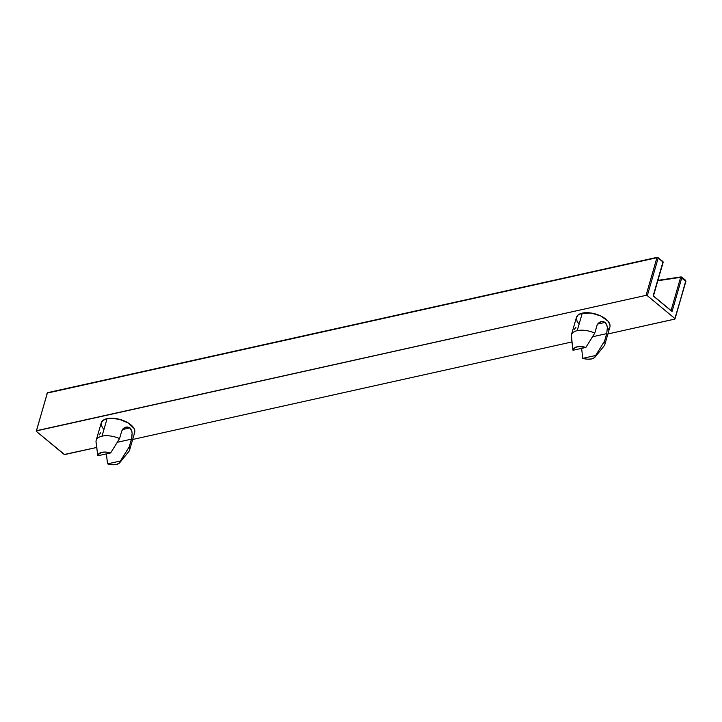<?xml version="1.0" encoding="UTF-8"?>
<svg xmlns="http://www.w3.org/2000/svg" width="722" height="722" viewBox="0 0 722 722"><rect width="100%" height="100%" fill="white"/><g stroke="black" fill="none" stroke-linecap="round" stroke-linejoin="round"><path stroke-width="1.08" d="M124.942 453.867L120.403 461.015A11.669 5.695 16.1 0 1 119.744 462.685A11.669 5.695 16.1 0 1 116.395 464.463L119.283 463.154L120.403 461.015L107.524 463.876L112.235 464.715L116.395 464.463A11.669 5.695 16.1 0 1 107.524 463.876L106.405 453.876L107.524 463.876L120.403 461.015L129.31 446.674L124.942 453.867M119.744 462.685L128.796 451.575A17.4 8.493 -163.9 0 0 129.31 446.674A17.4 8.493 16.1 0 1 129.626 450.014L134.68 432.505A17.4 8.493 -163.9 0 0 126.124 421.783A17.4 8.493 -163.9 0 0 107.064 418.643A17.4 8.493 -163.9 0 0 101.242 422.848L96.179 440.366A17.4 8.493 16.1 0 1 102.01 436.16L107.064 418.643L102.957 420.43L101.134 423.318L101.179 425.041L103.183 428.724M97.028 449.815L96.495 443.714A17.4 8.493 16.1 0 1 96.179 440.366M610.009 326.524L609.964 324.801L607.96 321.11L600.93 316.055L591.291 313.059L582.293 313.122A17.4 8.493 -163.9 0 0 576.463 317.337L571.409 334.846A17.4 8.493 16.1 0 1 577.23 330.64L582.293 313.122L577.23 330.64A17.4 8.493 -163.9 0 0 571.283 336.605L572.997 350.278L585.885 347.417L578.972 346.56L575.371 347.363L573.313 349.123L572.997 350.278L585.885 347.417L594.793 333.068L596.968 325.541L598.294 323.221L601.67 321.498L605.189 322.382L606.715 324.647L607.364 327.553L606.715 333.627L604.54 341.154L595.632 355.495A11.669 5.695 16.1 0 1 594.973 357.164A11.669 5.695 16.1 0 1 591.616 358.942L594.513 357.634L595.632 355.495L582.744 358.356L587.455 359.195L591.616 358.942A11.669 5.695 16.1 0 1 582.744 358.356L581.634 348.356L582.744 358.356L595.632 355.495L604.54 341.154A17.4 8.493 16.1 0 1 604.846 344.502L609.9 326.985A17.4 8.493 -163.9 0 0 601.345 316.263A17.4 8.493 -163.9 0 0 582.293 313.122L578.178 314.909L576.355 317.797L577.095 321.353L578.403 323.203M572.257 344.304L571.716 338.194A17.4 8.493 16.1 0 1 571.409 334.846M594.973 357.164L604.016 346.055A17.4 8.493 -163.9 0 0 604.54 341.154L606.715 333.627L592.554 336.768L606.715 333.627L607.364 327.553M680.647 277.329L671.063 310.55L680.647 277.329L657.859 280.741L680.647 277.329A0.912 0.551 -98.5 0 1 681.026 276.905L681.748 277.104A0.912 0.532 129.7 0 1 681.839 277.663L680.647 277.329L681.387 277.04L685.701 280.858A0.912 0.532 -50.3 0 0 685.602 280.307L685.9 281.264L674.727 319.124L607.888 333.961L674.944 319.034L685.9 281.264L680.647 277.329L681.387 277.04L681.839 277.663L672.101 311.408L681.839 277.663M48.067 392.786A0.912 0.596 77.5 0 0 47.273 393.075L36.308 431.341L64.439 454.454L96.703 447.469L65.079 454.49L63.834 454.165L36.308 431.341L47.273 393.075L48.067 392.786L656.921 257.709A0.912 0.596 -102.5 0 1 657.715 257.42A0.912 0.532 129.7 0 1 658.175 258.034L656.921 257.709L657.715 257.42L658.175 258.034L656.921 257.709L657.715 257.42L662.949 261.996L662.895 262.6L662.489 261.373L662.949 261.996A0.912 0.532 -50.3 0 0 662.85 261.436L663.148 262.402L653.374 295.921M685.593 281.481L675.043 318.88M47.273 393.075L656.921 257.709L646.055 295.352L36.416 430.718L47.174 393.698M671.541 311.11L653.419 296.083M671.848 311.245L653.211 295.74L662.949 261.996L658.175 258.034L647.309 295.677L658.175 258.034M662.895 262.6L653.419 296.119M36.1 430.962L646.055 295.352L647.309 295.677L674.835 318.501L647.309 295.677L646.055 295.352L656.921 257.709M597.635 324.061L605.189 322.382L597.635 324.061M575.976 327.237L574.306 329.44M572.997 350.278A11.669 5.695 16.1 0 1 585.885 347.417L594.793 333.068L596.968 325.541L598.294 323.221L600.442 321.804L602.906 321.489L605.189 322.382L607.139 326.046M594.793 333.068A17.4 8.493 -163.9 0 0 577.23 330.64A17.4 8.493 16.1 0 1 594.793 333.068M132.658 439.481L571.932 341.948L132.658 439.481M600.442 321.804L601.67 321.498M97.777 455.79A11.669 5.695 16.1 0 1 110.656 452.929L119.563 438.588A17.4 8.493 -163.9 0 0 102.01 436.16A17.4 8.493 -163.9 0 0 96.053 442.126L97.777 455.79L110.656 452.929L105.944 452.089L101.784 452.342L98.093 454.643L97.777 455.79L110.656 452.929L119.563 438.588L121.738 431.061L123.065 428.742L126.44 427.018L129.969 427.893L131.485 430.159L132.135 433.074L131.485 439.147L117.334 442.288L131.485 439.147L129.31 446.674L131.828 437.74L132.135 433.074M608.186 329.412L609.404 328.077M134.184 433.597L134.734 430.312L134.048 428.489L128.48 423.11L119.374 419.265L109.789 418.255L107.064 418.643L102.01 436.16A17.4 8.493 16.1 0 1 119.563 438.588L121.738 431.061L124.067 427.911L127.686 427.009L129.969 427.893L122.415 429.572L129.969 427.893L131.918 431.566M100.755 432.758L99.085 434.96M125.213 427.325L126.44 427.018M657.968 280.362L681.026 276.905M46.966 393.3L47.652 392.66L657.3 257.294L662.85 261.436M681.748 277.104L685.602 280.307"/></g></svg>
